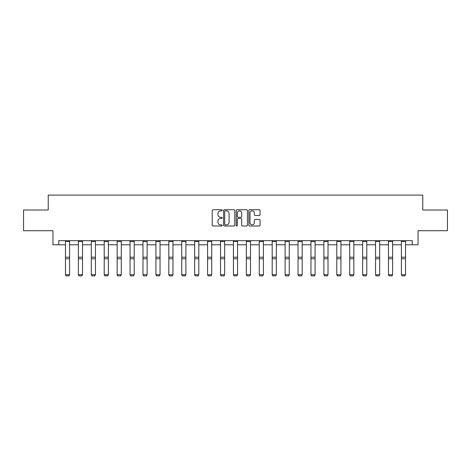 <?xml version="1.0" encoding="UTF-8"?>
<svg xmlns="http://www.w3.org/2000/svg" width="471" height="471" viewBox="0 0 471 471"><rect width="100%" height="100%" fill="white"/><g stroke="black" fill="none" stroke-linecap="round" stroke-linejoin="round"><path stroke-width="0.71" d="M222.247 210.313A0.571 0.571 0 0 0 221.682 209.742L213.039 209.742A0.812 0.812 0 0 0 212.227 210.555L212.227 225.191A0.812 0.812 0 0 0 213.039 226.003L221.682 226.003A0.571 0.571 0 0 0 222.247 225.432A0.571 0.571 0 0 0 221.682 224.861L220.563 224.861A2.602 2.602 0 0 1 217.961 222.265L217.961 221.04A2.602 2.602 0 0 1 220.563 218.444L221.682 218.444A0.571 0.571 0 0 0 222.247 217.873A0.571 0.571 0 0 0 221.682 217.302L220.563 217.302A2.602 2.602 0 0 1 217.961 214.699L217.961 213.481A2.602 2.602 0 0 1 220.563 210.878L221.682 210.878A0.571 0.571 0 0 0 222.247 210.313M259.262 215.477A0.812 0.812 0 0 0 260.074 214.658L260.074 210.555A0.812 0.812 0 0 0 259.262 209.742L249.665 209.742A0.812 0.812 0 0 0 248.853 210.555L248.853 225.191A0.812 0.812 0 0 0 249.665 226.003L259.262 226.003A0.812 0.812 0 0 0 260.074 225.191L260.074 220.228A0.812 0.812 0 0 0 259.262 219.415L255.152 219.415A0.812 0.812 0 0 0 254.34 220.228L254.34 222.689A2.172 2.172 0 0 1 252.168 224.861A2.172 2.172 0 0 1 249.989 222.689L249.989 213.057A2.172 2.172 0 0 1 252.168 210.878A2.172 2.172 0 0 1 254.34 213.057L254.34 214.658A0.812 0.812 0 0 0 255.152 215.477L259.262 215.477M58.751 244.79L58.751 240.652L412.249 240.652L412.249 244.79L418.048 244.79L418.048 230.708L447.45 230.708L447.45 210.001L422.77 210.001L422.77 195.094L48.23 195.094L48.23 210.001L23.55 210.001L23.55 230.708L52.952 230.708L52.952 244.79L65.457 244.79M234.788 210.555A0.812 0.812 0 0 0 233.975 209.742L224.384 209.742A0.812 0.812 0 0 0 223.572 210.555L223.572 225.191A0.812 0.812 0 0 0 224.384 226.003L233.975 226.003A0.812 0.812 0 0 0 234.788 225.191L234.788 210.555M237.025 209.742L246.616 209.742A0.812 0.812 0 0 1 247.428 210.555L247.428 225.191A0.812 0.812 0 0 1 246.616 226.003L242.512 226.003A0.812 0.812 0 0 1 241.7 225.191L241.7 219.256A0.812 0.812 0 0 0 240.887 218.444L238.161 218.444A0.812 0.812 0 0 0 237.349 219.256L237.349 225.432A0.571 0.571 0 0 1 236.778 226.003A0.571 0.571 0 0 1 236.212 225.432L236.212 210.555A0.812 0.812 0 0 1 237.025 209.742M69.602 244.79L78.38 244.79M82.519 244.79L91.303 244.79M95.442 244.79L104.221 244.79M108.365 244.79L117.144 244.79M121.282 244.79L130.061 244.79M134.206 244.79L142.984 244.79M147.123 244.79L155.907 244.79M160.046 244.79L168.824 244.79M172.969 244.79L181.747 244.79M185.886 244.79L194.664 244.79M198.809 244.79L207.587 244.79M211.726 244.79L220.51 244.79M224.649 244.79L233.428 244.79M237.572 244.79L246.351 244.79M250.49 244.79L259.274 244.79M263.413 244.79L272.191 244.79M276.336 244.79L285.114 244.79M289.253 244.79L298.031 244.79M302.176 244.79L310.954 244.79M315.093 244.79L323.877 244.79M328.016 244.79L336.794 244.79M340.939 244.79L349.717 244.79M353.856 244.79L362.635 244.79M366.779 244.79L375.558 244.79M379.697 244.79L388.481 244.79M392.62 244.79L401.398 244.79M405.543 244.79L412.249 244.79M225.279 210.878A0.571 0.571 0 0 0 224.708 211.45L224.708 224.296A0.571 0.571 0 0 0 225.279 224.861L226.457 224.861A2.602 2.602 0 0 0 229.059 222.265L229.059 213.481A2.602 2.602 0 0 0 226.457 210.878L225.279 210.878M241.7 213.098A2.172 2.172 0 0 0 239.527 210.92A2.172 2.172 0 0 0 237.349 213.098L237.349 216.489A0.812 0.812 0 0 0 238.161 217.302L240.887 217.302A0.812 0.812 0 0 0 241.7 216.489L241.7 213.098M65.457 274.876L66.081 275.906L65.457 274.728L69.602 274.728L68.978 275.906L66.081 275.847L68.978 275.906M69.602 241.552L65.457 241.552L65.457 240.663L69.602 240.663L69.602 274.728L68.978 275.847M65.457 241.552L65.457 274.728L66.081 275.847M78.38 274.876L79.004 275.906L78.38 274.728L82.519 274.728L81.901 275.906L79.004 275.847L81.901 275.906M91.303 274.876L91.922 275.906L91.303 274.728L95.442 274.728L94.824 275.906L91.922 275.847L94.824 275.906M82.519 241.552L78.38 241.552L78.38 240.663L82.519 240.663L82.519 274.728L81.901 275.847M78.38 241.552L78.38 274.728L79.004 275.847M95.442 241.552L91.303 241.552L91.303 240.663L95.442 240.663L95.442 274.728L94.824 275.847M91.303 241.552L91.303 274.728L91.922 275.847M104.221 274.876L104.845 275.906L104.221 274.728L108.365 274.728L107.741 275.906L104.845 275.847L107.741 275.906M117.144 274.876L117.762 275.906L117.144 274.728L121.282 274.728L120.664 275.906L117.762 275.847L120.664 275.906M130.061 274.876L130.685 275.906L130.061 274.728L134.206 274.728L133.581 275.906L130.685 275.847L133.581 275.906M108.365 241.552L104.221 241.552L104.221 240.663L108.365 240.663L108.365 274.728L107.741 275.847M104.221 241.552L104.221 274.728L104.845 275.847M121.282 241.552L117.144 241.552L117.144 240.663L121.282 240.663L121.282 274.728L120.664 275.847M117.144 241.552L117.144 274.728L117.762 275.847M134.206 241.552L130.061 241.552L130.061 240.663L134.206 240.663L134.206 274.728L133.581 275.847M130.061 241.552L130.061 274.728L130.685 275.847M142.984 274.876L143.608 275.906L142.984 274.728L147.123 274.728L146.505 275.906L143.608 275.847L146.505 275.906M147.123 241.552L142.984 241.552L142.984 240.663L147.123 240.663L147.123 274.728L146.505 275.847M142.984 241.552L142.984 274.728L143.608 275.847M155.907 274.876L156.525 275.906L155.907 274.728L160.046 274.728L159.428 275.906L156.525 275.847L159.428 275.906M160.046 241.552L155.907 241.552L155.907 240.663L160.046 240.663L160.046 274.728L159.428 275.847M155.907 241.552L155.907 274.728L156.525 275.847M168.824 274.876L169.448 275.906L168.824 274.728L172.969 274.728L172.345 275.906L169.448 275.847L172.345 275.906M172.969 241.552L168.824 241.552L168.824 240.663L172.969 240.663L172.969 274.728L172.345 275.847M168.824 241.552L168.824 274.728L169.448 275.847M181.747 274.876L182.365 275.906L181.747 274.728L185.886 274.728L185.268 275.906L182.365 275.847L185.268 275.906M185.886 241.552L181.747 241.552L181.747 240.663L185.886 240.663L185.886 274.728L185.268 275.847M181.747 241.552L181.747 274.728L182.365 275.847M194.664 274.876L195.288 275.906L194.664 274.728L198.809 274.728L198.185 275.906L195.288 275.847L198.185 275.906M198.809 241.552L194.664 241.552L194.664 240.663L198.809 240.663L198.809 274.728L198.185 275.847M194.664 241.552L194.664 274.728L195.288 275.847M207.587 274.876L208.211 275.906L207.587 274.728L211.726 274.728L211.108 275.906L208.211 275.847L211.108 275.906M211.726 241.552L207.587 241.552L207.587 240.663L211.726 240.663L211.726 274.728L211.108 275.847M207.587 241.552L207.587 274.728L208.211 275.847M220.51 274.876L221.129 275.906L220.51 274.728L224.649 274.728L224.031 275.906L221.129 275.847L224.031 275.906M224.649 241.552L220.51 241.552L220.51 240.663L224.649 240.663L224.649 274.728L224.031 275.847M220.51 241.552L220.51 274.728L221.129 275.847M233.428 274.876L234.052 275.906L233.428 274.728L237.572 274.728L236.948 275.906L234.052 275.847L236.948 275.906M237.572 241.552L233.428 241.552L233.428 240.663L237.572 240.663L237.572 274.728L236.948 275.847M233.428 241.552L233.428 274.728L234.052 275.847M246.351 274.876L246.969 275.906L246.351 274.728L250.49 274.728L249.871 275.906L246.969 275.847L249.871 275.906M250.49 241.552L246.351 241.552L246.351 240.663L250.49 240.663L250.49 274.728L249.871 275.847M246.351 241.552L246.351 274.728L246.969 275.847M259.274 274.876L259.892 275.906L259.274 274.728L263.413 274.728L262.789 275.906L259.892 275.847L262.789 275.906M263.413 241.552L259.274 241.552L259.274 240.663L263.413 240.663L263.413 274.728L262.789 275.847M259.274 241.552L259.274 274.728L259.892 275.847M272.191 274.876L272.815 275.906L272.191 274.728L276.336 274.728L275.712 275.906L272.815 275.847L275.712 275.906M276.336 241.552L272.191 241.552L272.191 240.663L276.336 240.663L276.336 274.728L275.712 275.847M272.191 241.552L272.191 274.728L272.815 275.847M285.114 274.876L285.732 275.906L285.114 274.728L289.253 274.728L288.635 275.906L285.732 275.847L288.635 275.906M289.253 241.552L285.114 241.552L285.114 240.663L289.253 240.663L289.253 274.728L288.635 275.847M285.114 241.552L285.114 274.728L285.732 275.847M298.031 274.876L298.655 275.906L298.031 274.728L302.176 274.728L301.552 275.906L298.655 275.847L301.552 275.906M302.176 241.552L298.031 241.552L298.031 240.663L302.176 240.663L302.176 274.728L301.552 275.847M298.031 241.552L298.031 274.728L298.655 275.847M310.954 274.876L311.572 275.906L310.954 274.728L315.093 274.728L314.475 275.906L311.572 275.847L314.475 275.906M315.093 241.552L310.954 241.552L310.954 240.663L315.093 240.663L315.093 274.728L314.475 275.847M310.954 241.552L310.954 274.728L311.572 275.847M323.877 274.876L324.495 275.906L323.877 274.728L328.016 274.728L327.392 275.906L324.495 275.847L327.392 275.906M328.016 241.552L323.877 241.552L323.877 240.663L328.016 240.663L328.016 274.728L327.392 275.847M323.877 241.552L323.877 274.728L324.495 275.847M336.794 274.876L337.419 275.906L336.794 274.728L340.939 274.728L340.315 275.906L337.419 275.847L340.315 275.906M340.939 241.552L336.794 241.552L336.794 240.663L340.939 240.663L340.939 274.728L340.315 275.847M336.794 241.552L336.794 274.728L337.419 275.847M349.717 274.876L350.336 275.906L349.717 274.728L353.856 274.728L353.238 275.906L350.336 275.847L353.238 275.906M353.856 241.552L349.717 241.552L349.717 240.663L353.856 240.663L353.856 274.728L353.238 275.847M349.717 241.552L349.717 274.728L350.336 275.847M362.635 274.876L363.259 275.906L362.635 274.728L366.779 274.728L366.155 275.906L363.259 275.847L366.155 275.906M366.779 241.552L362.635 241.552L362.635 240.663L366.779 240.663L366.779 274.728L366.155 275.847M362.635 241.552L362.635 274.728L363.259 275.847M375.558 274.876L376.176 275.906L375.558 274.728L379.697 274.728L379.078 275.906L376.176 275.847L379.078 275.906M379.697 241.552L375.558 241.552L375.558 240.663L379.697 240.663L379.697 274.728L379.078 275.847M375.558 241.552L375.558 274.728L376.176 275.847M388.481 274.876L389.099 275.906L388.481 274.728L392.62 274.728L391.996 275.906L389.099 275.847L391.996 275.906M392.62 241.552L388.481 241.552L388.481 240.663L392.62 240.663L392.62 274.728L391.996 275.847M388.481 241.552L388.481 274.728L389.099 275.847M401.398 274.876L402.022 275.906L401.398 274.728L405.543 274.728L404.919 275.906L402.022 275.847L404.919 275.906M405.543 241.552L401.398 241.552L401.398 240.663L405.543 240.663L405.543 274.728L404.919 275.847M401.398 241.552L401.398 274.728L402.022 275.847M69.602 257.201L65.457 257.201M69.602 258.773L65.457 258.773M82.519 257.201L78.38 257.201M82.519 258.773L78.38 258.773M95.442 257.201L91.303 257.201M95.442 258.773L91.303 258.773M108.365 257.201L104.221 257.201M108.365 258.773L104.221 258.773M121.282 257.201L117.144 257.201M121.282 258.773L117.144 258.773M134.206 257.201L130.061 257.201M134.206 258.773L130.061 258.773M147.123 257.201L142.984 257.201M147.123 258.773L142.984 258.773M160.046 257.201L155.907 257.201M160.046 258.773L155.907 258.773M172.969 257.201L168.824 257.201M172.969 258.773L168.824 258.773M185.886 257.201L181.747 257.201M185.886 258.773L181.747 258.773M198.809 257.201L194.664 257.201M198.809 258.773L194.664 258.773M211.726 257.201L207.587 257.201M211.726 258.773L207.587 258.773M224.649 257.201L220.51 257.201M224.649 258.773L220.51 258.773M237.572 257.201L233.428 257.201M237.572 258.773L233.428 258.773M250.49 257.201L246.351 257.201M250.49 258.773L246.351 258.773M263.413 257.201L259.274 257.201M263.413 258.773L259.274 258.773M276.336 257.201L272.191 257.201M276.336 258.773L272.191 258.773M289.253 257.201L285.114 257.201M289.253 258.773L285.114 258.773M302.176 257.201L298.031 257.201M302.176 258.773L298.031 258.773M315.093 257.201L310.954 257.201M315.093 258.773L310.954 258.773M328.016 257.201L323.877 257.201M328.016 258.773L323.877 258.773M340.939 257.201L336.794 257.201M340.939 258.773L336.794 258.773M353.856 257.201L349.717 257.201M353.856 258.773L349.717 258.773M366.779 257.201L362.635 257.201M366.779 258.773L362.635 258.773M379.697 257.201L375.558 257.201M379.697 258.773L375.558 258.773M392.62 257.201L388.481 257.201M392.62 258.773L388.481 258.773M405.543 257.201L401.398 257.201M405.543 258.773L401.398 258.773"/></g></svg>
